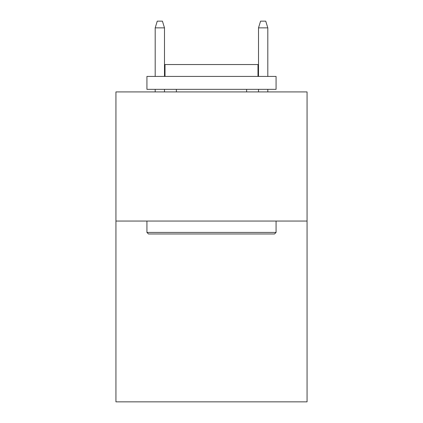 <?xml version="1.0" encoding="UTF-8"?>
<svg xmlns="http://www.w3.org/2000/svg" width="423" height="423" viewBox="0 0 423 423"><rect width="100%" height="100%" fill="white"/><g stroke="black" fill="none" stroke-linecap="round" stroke-linejoin="round"><path stroke-width="0.63" d="M307.061 221.055L307.061 401.85L115.939 401.85L115.939 91.918L307.061 91.918L307.061 221.055L115.939 221.055M148.478 233.972L146.929 232.423L276.071 232.423L274.522 233.972L148.478 233.972M276.071 76.42L276.071 89.338L146.929 89.338L146.929 76.42L276.071 76.42M165.012 76.42L165.012 64.539L257.988 64.539L257.988 76.42M276.071 221.055L276.071 232.423M146.929 221.055L146.929 232.423M246.625 89.338L246.625 91.918M176.375 89.338L176.375 91.918M164.494 76.42L164.494 27.865L155.193 27.865L155.193 76.42M155.193 89.338L155.193 91.918M164.494 89.338L164.494 91.918M155.193 27.865L157.261 21.15L162.427 21.15L164.494 27.865M258.506 27.865L260.573 21.15L265.739 21.15L267.807 27.865L258.506 27.865L258.506 76.42M258.506 89.338L258.506 91.918M267.807 27.865L267.807 76.42M267.807 89.338L267.807 91.918"/></g></svg>
